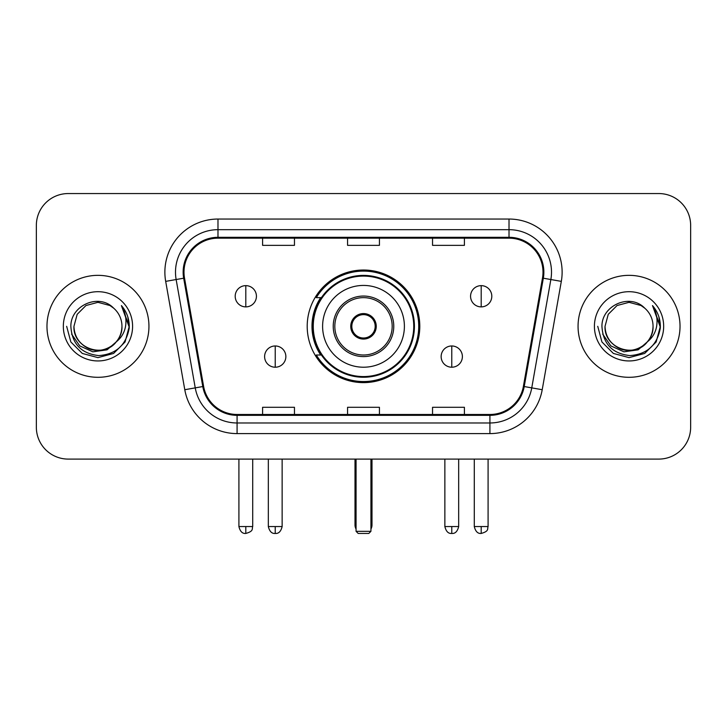 <?xml version="1.0" encoding="UTF-8"?>
<svg xmlns="http://www.w3.org/2000/svg" width="727" height="727" viewBox="0 0 727 727"><rect width="100%" height="100%" fill="white"/><g stroke="black" fill="none" stroke-linecap="round" stroke-linejoin="round"><path stroke-width="1.09" d="M307.203 326.323A56.297 56.297 0 0 0 363.5 382.62A56.297 56.297 0 0 0 419.797 326.323A56.297 56.297 0 0 0 363.5 270.026A56.297 56.297 0 0 0 307.203 326.323M320.707 355.003A51.517 51.517 0 0 1 320.707 297.643M36.35 225.415L36.35 427.231A31.861 31.861 0 0 0 68.211 459.091L658.789 459.091A31.861 31.861 0 0 0 690.65 427.231L690.65 225.415A31.861 31.861 0 0 0 658.789 193.555L68.211 193.555A31.861 31.861 0 0 0 36.35 225.415L36.35 427.231M46.973 326.323A50.981 50.981 0 0 0 97.954 377.304A50.981 50.981 0 0 0 148.944 326.323A50.981 50.981 0 0 0 97.954 275.342A50.981 50.981 0 0 0 46.973 326.323A50.981 50.981 0 0 0 97.954 377.304A50.981 50.981 0 0 0 148.944 326.323A50.981 50.981 0 0 0 97.954 275.342A50.981 50.981 0 0 0 46.973 326.323M578.056 326.323A50.981 50.981 0 0 0 629.046 377.304A50.981 50.981 0 0 0 680.027 326.323A50.981 50.981 0 0 0 629.046 275.342A50.981 50.981 0 0 0 578.056 326.323A50.981 50.981 0 0 0 629.046 377.304A50.981 50.981 0 0 0 680.027 326.323A50.981 50.981 0 0 0 629.046 275.342A50.981 50.981 0 0 0 578.056 326.323M183.995 272.152A33.987 33.987 0 0 1 217.982 238.165L509.018 238.165A33.987 33.987 0 0 1 542.487 278.059L523.385 386.4A33.987 33.987 0 0 1 489.916 414.481L237.084 414.481A33.987 33.987 0 0 1 203.615 386.4L184.513 278.059A33.987 33.987 0 0 1 183.995 272.152M183.14 272.152A34.841 34.841 0 0 0 183.667 278.205L202.778 386.546A34.841 34.841 0 0 0 237.084 415.335L489.916 415.335A34.841 34.841 0 0 0 524.222 386.546L543.333 278.205A34.841 34.841 0 0 0 509.018 237.311L217.982 237.311A34.841 34.841 0 0 0 183.14 272.152M165.683 281.376A53.107 53.107 0 0 1 217.982 219.045L509.018 219.045A53.107 53.107 0 0 1 561.317 281.376L542.215 389.717A53.107 53.107 0 0 1 489.916 433.601L237.084 433.601A53.107 53.107 0 0 1 184.785 389.717L165.683 281.376L176.143 279.531A42.484 42.484 0 0 1 217.982 229.668L509.018 229.668A42.484 42.484 0 0 1 550.857 279.531L531.755 387.873A42.484 42.484 0 0 1 489.916 422.978L237.084 422.978A42.484 42.484 0 0 1 195.245 387.873L176.143 279.531A42.484 42.484 0 0 1 175.498 272.152M658.789 193.555L68.211 193.555M68.211 459.091L658.789 459.091M690.65 427.231L690.65 225.415M524.222 386.546L531.755 387.873L550.857 279.531L561.317 281.376M347.57 238.165L347.57 245.353L379.43 245.353L379.43 238.165M262.592 238.165L262.592 245.353L294.462 245.353L294.462 238.165M432.538 238.165L432.538 245.353L464.408 245.353L464.408 238.165M379.43 414.481L379.43 407.293L347.57 407.293L347.57 414.481M294.462 414.481L294.462 407.293L262.592 407.293L262.592 414.481M464.408 414.481L464.408 407.293L432.538 407.293L432.538 414.481M116.347 341.745C103.607 358.974 72.7 347.951 73.954 326.323C74.272 335.374 78.28 342.308 85.95 347.115C100.917 356.693 122.781 344.071 121.963 326.323C121.636 335.374 117.638 342.308 109.959 347.115C95.001 356.693 73.136 344.071 73.954 326.323L77.171 314.318L85.95 305.531L97.954 302.323L109.959 305.531L113.685 308.184C98.954 292.745 70.592 305.467 70.855 326.323C71.937 343.853 81.224 353.613 98.727 355.594C115.966 354.34 126.125 345.189 129.215 328.122L129.261 326.323C129.17 318.453 126.553 311.538 121.4 305.576C125.317 312.01 126.698 318.926 125.544 326.323C124.417 332.621 121.354 337.764 116.347 341.745A24.009 24.009 0 0 0 121.963 326.323C122.781 344.071 100.917 356.693 85.95 347.115C78.28 342.308 74.272 335.374 73.954 326.323L77.171 314.318L85.95 305.531M121.963 326.323A24.009 24.009 0 0 0 113.685 308.184M117.883 340.463L107.042 349.841L92.838 351.823L79.77 345.907L71.6 334.111M63.331 326.323A34.623 34.623 0 0 0 97.954 360.946A34.623 34.623 0 0 0 132.587 326.323A34.623 34.623 0 0 0 97.954 291.7A34.623 34.623 0 0 0 63.331 326.323M121.4 305.576L129.252 327.232L127.788 316.836L129.252 327.232L127.788 316.836L129.252 327.232L121.636 305.849L129.252 327.232L121.636 305.849L129.261 326.323L125.071 341.981L113.612 353.44L97.954 357.629L82.305 353.44L70.846 341.981L66.648 326.323M121.636 305.849L129.252 327.25M322.606 326.323A40.894 40.894 0 0 1 363.5 285.429A40.894 40.894 0 0 1 404.394 326.323A40.894 40.894 0 0 1 363.5 367.217A40.894 40.894 0 0 1 322.606 326.323A40.894 40.894 0 0 0 363.5 367.217A40.894 40.894 0 0 0 404.394 326.323M334.82 326.323A28.68 28.68 0 0 0 363.5 355.003A28.68 28.68 0 0 0 392.18 326.323A28.68 28.68 0 0 0 363.5 297.643A28.68 28.68 0 0 0 334.82 326.323M321.343 297.643A50.981 50.981 0 0 0 321.343 355.003M413.745 326.323A50.245 50.245 0 0 0 363.5 276.087A50.245 50.245 0 0 0 313.255 326.323A50.245 50.245 0 0 0 363.5 376.568A50.245 50.245 0 0 0 413.745 326.323M350.75 326.323A12.75 12.75 0 0 0 363.5 339.073A12.75 12.75 0 0 0 376.25 326.323A12.75 12.75 0 0 0 363.5 313.573A12.75 12.75 0 0 0 350.75 326.323M418.734 326.323A55.234 55.234 0 0 1 316.3 355.003L321.416 355.003A50.926 50.926 0 0 0 397.196 364.509A50.926 50.926 0 0 0 397.196 288.137A50.926 50.926 0 0 0 321.416 297.643L316.3 297.643A55.234 55.234 0 0 1 418.734 326.323M351.159 323.133L351.595 323.133A12.323 12.323 0 0 1 375.405 323.133L374.741 323.133A11.687 11.687 0 0 1 363.5 338.01A11.687 11.687 0 0 1 352.259 323.133A11.687 11.687 0 0 1 374.741 323.133L375.841 323.133M351.595 323.133L352.259 323.133L351.595 323.133M375.841 329.513L375.405 329.513A12.323 12.323 0 0 1 351.595 329.513L351.159 329.513M375.405 329.513L374.741 329.513L375.405 329.513M356.066 459.091L356.066 531.328L370.934 531.328L370.934 459.091M356.066 531.328L358.193 533.445L368.807 533.445L370.934 531.328M245.808 285.638A10.623 10.623 0 0 0 235.194 296.262A10.623 10.623 0 0 0 245.808 306.885A10.623 10.623 0 0 0 256.431 296.262A10.623 10.623 0 0 0 245.808 285.638L245.808 306.885A10.623 10.623 0 0 0 256.431 296.262A10.623 10.623 0 0 0 245.808 285.638M481.192 285.638A10.623 10.623 0 0 0 470.569 296.262A10.623 10.623 0 0 0 481.192 306.885A10.623 10.623 0 0 0 491.806 296.262A10.623 10.623 0 0 0 481.192 285.638L481.192 306.885A10.623 10.623 0 0 0 491.806 296.262A10.623 10.623 0 0 0 481.192 285.638M275.233 345.97A10.623 10.623 0 0 0 264.61 356.593A10.623 10.623 0 0 0 275.233 367.217A10.623 10.623 0 0 0 285.856 356.593A10.623 10.623 0 0 0 275.233 345.97L275.233 367.217A10.623 10.623 0 0 0 285.856 356.593A10.623 10.623 0 0 0 275.233 345.97M451.767 345.97A10.623 10.623 0 0 0 441.144 356.593A10.623 10.623 0 0 0 451.767 367.217A10.623 10.623 0 0 0 462.39 356.593A10.623 10.623 0 0 0 451.767 345.97L451.767 367.217A10.623 10.623 0 0 0 462.39 356.593A10.623 10.623 0 0 0 451.767 345.97M653.046 326.323C653.864 344.071 631.999 356.693 617.041 347.115C609.362 342.308 605.364 335.374 605.037 326.323L608.254 314.318L617.041 305.531L629.046 302.323L641.05 305.531L644.767 308.184C630.036 292.745 601.674 305.467 601.938 326.323C603.019 343.853 612.316 353.613 629.818 355.594C647.048 354.34 657.208 345.189 660.298 328.122L660.352 326.323C660.261 318.453 657.644 311.538 652.492 305.576C656.408 312.01 657.79 318.926 656.626 326.323C655.509 332.621 652.446 337.764 647.439 341.745A24.009 24.009 0 0 0 653.046 326.323C652.728 335.374 648.72 342.308 641.05 347.115C626.083 356.693 604.219 344.071 605.037 326.323C605.364 335.374 609.362 342.308 617.041 347.115C631.999 356.693 653.864 344.071 653.046 326.323A24.009 24.009 0 0 0 644.767 308.184M647.439 341.745C634.698 358.974 603.792 347.951 605.037 326.323M648.966 340.463L638.124 349.841L623.93 351.823L610.853 345.907L602.692 334.111M594.413 326.323A34.623 34.623 0 0 0 629.046 360.946A34.623 34.623 0 0 0 663.669 326.323A34.623 34.623 0 0 0 629.046 291.7A34.623 34.623 0 0 0 594.413 326.323M652.492 305.576L660.334 327.232L658.88 316.836L660.334 327.232L658.88 316.836L660.334 327.232L652.728 305.849L660.334 327.232L652.728 305.849L660.352 326.323L656.154 341.981L644.695 353.44L629.046 357.629L613.388 353.44L601.929 341.981L597.739 326.323M652.728 305.849L660.334 327.25M509.018 219.045L509.018 237.311M176.143 279.531L183.667 278.205M237.084 433.601L237.084 415.335M489.916 415.335L489.916 433.601M184.785 389.717L202.778 386.546M543.333 278.205L550.857 279.531M217.982 219.045L217.982 237.311M531.755 387.873L542.215 389.717M393.77 326.323A30.27 30.27 0 0 0 363.5 296.053A30.27 30.27 0 0 0 333.23 326.323A30.27 30.27 0 0 0 363.5 356.593A30.27 30.27 0 0 0 393.77 326.323M355.003 459.091L355.003 524.949L356.066 524.949M370.934 524.949L371.997 524.949L371.997 459.091M245.808 526.548L238.91 526.548C240.11 531.464 242.409 533.772 245.808 533.445L245.808 526.548L252.714 526.548L252.714 459.091M481.192 526.548L474.286 526.548C475.494 531.464 477.793 533.772 481.192 533.445L481.192 526.548L488.09 526.548L488.09 459.091M275.233 526.548L268.327 526.548C269.535 531.464 271.834 533.772 275.233 533.445L275.233 526.548L282.14 526.548L282.14 459.091M451.767 526.548L444.86 526.548C446.069 531.464 448.368 533.772 451.767 533.445L451.767 526.548L458.673 526.548L458.673 459.091M355.003 524.949A8.497 8.497 0 0 0 356.066 529.065M370.934 529.065A8.497 8.497 0 0 0 371.997 524.949M238.91 526.548L238.91 459.091M252.714 526.548C251.742 528.683 254.186 531.119 245.808 533.445M474.286 526.548L474.286 459.091M488.09 526.548C487.117 528.683 489.571 531.119 481.192 533.445M268.327 526.548L268.327 459.091M282.14 526.548C280.931 531.464 278.632 533.772 275.233 533.445M444.86 526.548L444.86 459.091M458.673 526.548C457.465 531.464 455.166 533.772 451.767 533.445"/></g></svg>
